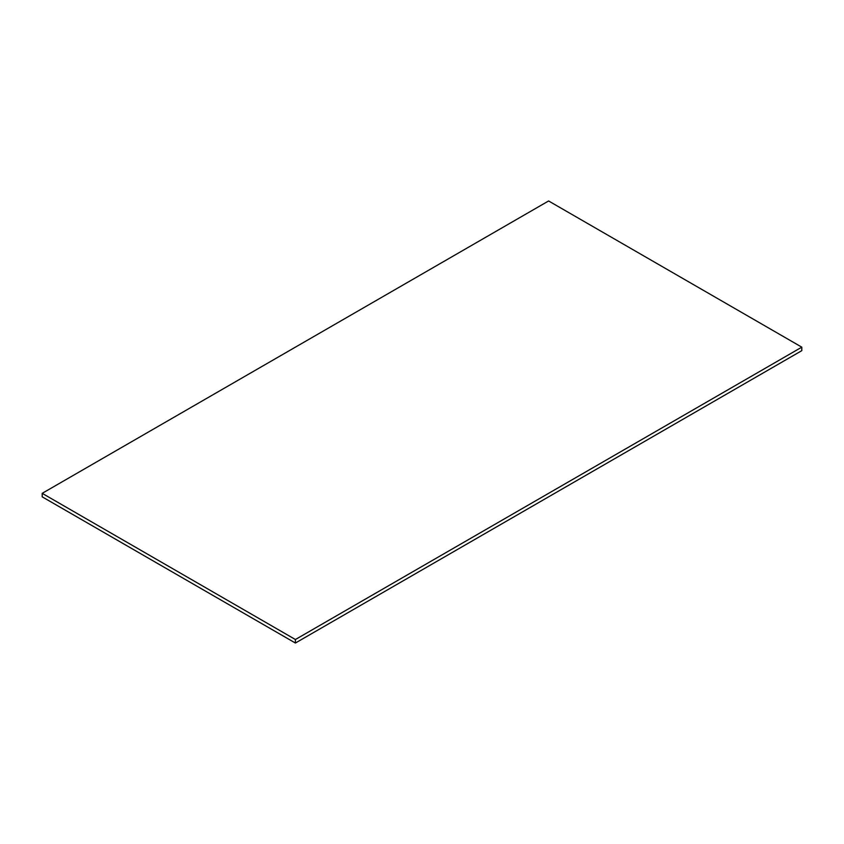 <?xml version="1.0" encoding="UTF-8"?>
<svg xmlns="http://www.w3.org/2000/svg" width="844" height="844" viewBox="0 0 844 844"><rect width="100%" height="100%" fill="white"/><g stroke="black" fill="none" stroke-linecap="round" stroke-linejoin="round"><path stroke-width="1.27" d="M42.2 493.339L42.2 496.842L295.4 643.033L801.8 350.661L801.8 347.158L548.6 200.967L42.2 493.339L295.4 639.52L801.8 347.158M295.4 643.033L295.4 639.52"/></g></svg>
